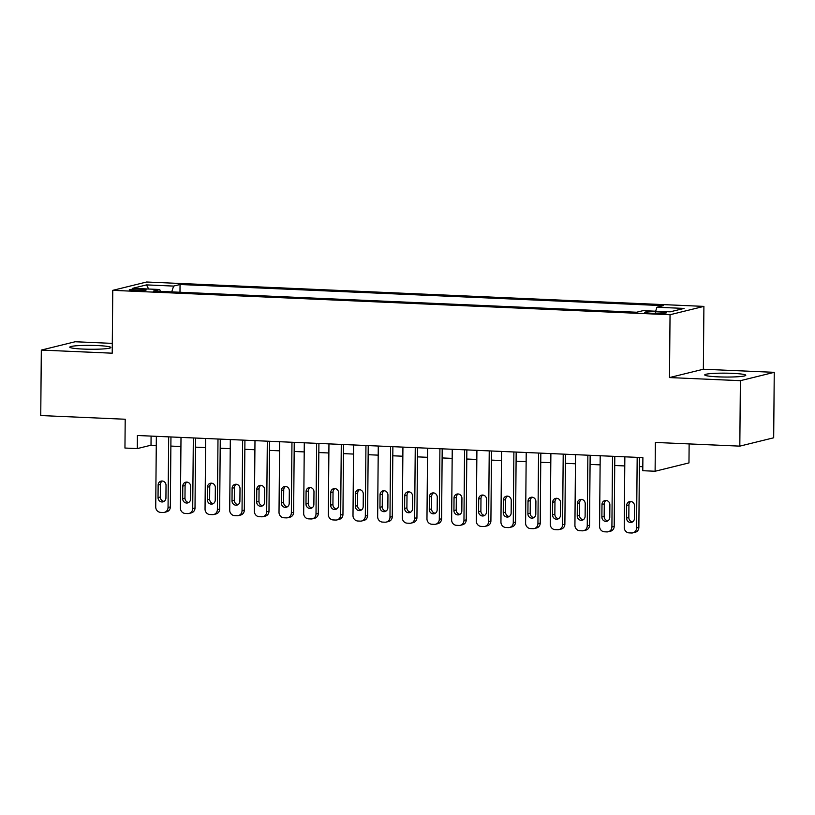 <?xml version="1.0" encoding="UTF-8"?>
<svg xmlns="http://www.w3.org/2000/svg" width="815" height="815" viewBox="0 0 815 815"><rect width="100%" height="100%" fill="white"/><g stroke="black" fill="none" stroke-linecap="round" stroke-linejoin="round"><path stroke-width="1.22" d="M83.171 349.075A20.518 1.936 0.5 0 0 110.83 347.506A20.518 1.936 0.5 0 0 97.454 345.56A20.518 1.936 0.5 0 0 69.795 347.139A20.518 1.936 0.5 0 0 83.171 349.075M718.117 376.856A20.518 1.936 0.5 0 0 745.776 375.277A20.518 1.936 0.5 0 0 732.4 373.341A20.518 1.936 0.5 0 0 704.741 374.92A20.518 1.936 0.5 0 0 718.117 376.856M134.781 290.649A8.415 0.795 0.5 0 0 146.119 289.997A8.415 0.795 0.5 0 0 140.638 289.203A8.415 0.795 0.5 0 0 129.29 289.855A8.415 0.795 0.5 0 0 134.781 290.649M112.297 343.38L75.184 341.75L41.321 350.083L40.75 415.548L125.204 419.246L124.95 448.046L137.287 448.586L151.009 445.204L156.266 445.438M703.905 306.389L146.629 282.01L112.765 290.344L670.042 314.733L703.905 306.389L703.355 369.236L669.492 377.569L740.387 380.676L774.25 372.333L703.355 369.236M774.25 372.333L773.68 437.798L739.816 446.131L655.362 442.443L655.107 471.243L688.97 462.91L689.133 443.92M740.387 380.676L739.816 446.131M655.107 471.243L642.78 470.703L642.892 457.612L137.399 435.495L137.287 448.586M661.077 312.002L655.657 311.768A8.15 0.774 0.5 0 0 644.665 312.389A8.15 0.774 0.5 0 0 649.983 313.164L655.403 313.398A8.15 0.774 0.5 0 0 666.395 312.766A8.15 0.774 0.5 0 0 661.077 312.002L661.067 313.449M160.433 291.393L159.73 289.508L153.322 291.087L636.617 312.237L643.025 310.658L670.154 311.839L684.07 308.416L656.941 307.235L663.349 305.656L180.044 284.506L173.636 286.085L171.721 291.892M159.73 289.508L132.601 288.327L146.517 284.893L173.636 286.085M669.492 377.569L670.042 314.733M41.321 350.083L112.215 353.19L112.765 290.344M170.875 446.08L180.92 446.518M195.539 447.15L205.584 447.598M220.193 448.23L230.238 448.668M244.857 449.31L254.901 449.748M269.51 450.389L279.555 450.827M294.164 451.469L304.219 451.907M318.828 452.549L328.873 452.987M343.482 453.629L353.537 454.067M368.146 454.709L378.191 455.147M392.799 455.789L402.844 456.227M417.463 456.869L427.508 457.307M442.117 457.938L452.162 458.387M466.781 459.018L476.826 459.466M491.435 460.098L501.48 460.536M516.089 461.178L526.144 461.616M540.752 462.258L550.797 462.696M565.406 463.338L575.461 463.776M590.07 464.418L600.115 464.856M614.724 465.497L624.769 465.936M639.388 466.577L642.811 466.72M151.091 436.096L151.009 445.204M655.627 311.208L656.941 307.235M179.983 292.249L180.044 284.506M146.517 284.893L148.646 289.019M637.177 457.358L636.566 527.967A5.257 4.91 -103.8 0 1 631.584 532.99L629.119 532.878A5.257 4.91 -103.8 0 1 624.239 527.427L624.85 456.818M632.888 532.857L635.18 532.297A5.257 4.91 76.2 0 0 638.858 527.407L639.459 457.46M634.427 518.442A4.207 3.932 76.2 0 1 631.493 522.354A4.207 3.932 76.2 0 1 626.541 518.096L626.643 505.534A4.207 3.932 76.2 0 1 629.587 501.612A4.207 3.932 76.2 0 1 634.539 505.881L634.427 518.442M632.583 521.885A4.207 3.932 76.2 0 1 628.823 517.535L628.936 504.964A4.207 3.932 76.2 0 1 630.779 501.52M612.523 456.278L611.902 526.887A5.257 4.91 -103.8 0 1 606.931 531.91L604.465 531.798A5.257 4.91 -103.8 0 1 599.575 526.347L600.197 455.738M608.235 531.777L610.516 531.217A5.257 4.91 76.2 0 0 614.194 526.327L614.805 456.38M609.773 517.362A4.207 3.932 76.2 0 1 606.829 521.284A4.207 3.932 76.2 0 1 601.877 517.016L601.99 504.454A4.207 3.932 76.2 0 1 604.924 500.542A4.207 3.932 76.2 0 1 609.875 504.801L609.773 517.362M607.929 520.805A4.207 3.932 76.2 0 1 604.17 516.455L604.282 503.884A4.207 3.932 76.2 0 1 606.116 500.441M587.87 455.198L587.248 525.807A5.257 4.91 -103.8 0 1 582.267 530.83L579.801 530.728A5.257 4.91 -103.8 0 1 574.921 525.268L575.533 454.668M583.571 530.708L585.863 530.137A5.257 4.91 76.2 0 0 589.54 525.247L590.152 455.3M585.109 516.282A4.207 3.932 76.2 0 1 582.175 520.204A4.207 3.932 76.2 0 1 577.224 515.946L577.336 503.375A4.207 3.932 76.2 0 1 580.27 499.463A4.207 3.932 76.2 0 1 585.221 503.721L585.109 516.282M583.275 519.736A4.207 3.932 76.2 0 1 579.506 515.375L579.618 502.814A4.207 3.932 76.2 0 1 581.462 499.361M563.206 454.128L562.595 524.728A5.257 4.91 -103.8 0 1 557.613 529.75L555.147 529.648A5.257 4.91 -103.8 0 1 550.257 524.188L550.879 453.588M558.917 529.628L561.209 529.057A5.257 4.91 76.2 0 0 564.877 524.167L565.488 454.22M560.455 515.212A4.207 3.932 76.2 0 1 557.511 519.124A4.207 3.932 76.2 0 1 552.56 514.866L552.672 502.295A4.207 3.932 76.2 0 1 555.616 498.383A4.207 3.932 76.2 0 1 560.567 502.641L560.455 515.212M558.611 518.656A4.207 3.932 76.2 0 1 554.852 514.296L554.964 501.734A4.207 3.932 76.2 0 1 556.798 498.291M538.552 453.048L537.931 523.648A5.257 4.91 -103.8 0 1 532.959 528.67L530.494 528.568A5.257 4.91 -103.8 0 1 525.604 523.118L526.215 452.508M534.253 528.548L536.545 527.977A5.257 4.91 76.2 0 0 540.223 523.087L540.834 453.14M535.791 514.133A4.207 3.932 76.2 0 1 532.857 518.045A4.207 3.932 76.2 0 1 527.906 513.786L528.018 501.215A4.207 3.932 76.2 0 1 530.952 497.303A4.207 3.932 76.2 0 1 535.903 501.561L535.791 514.133M533.957 517.576A4.207 3.932 76.2 0 1 530.188 513.216L530.3 500.655A4.207 3.932 76.2 0 1 532.144 497.211M513.888 451.968L513.277 522.578A5.257 4.91 -103.8 0 1 508.295 527.59L505.83 527.488A5.257 4.91 -103.8 0 1 500.94 522.038L501.561 451.429M509.599 527.468L511.891 526.908A5.257 4.91 76.2 0 0 515.559 522.008L516.17 452.07M511.137 513.053A4.207 3.932 76.2 0 1 508.193 516.965A4.207 3.932 76.2 0 1 503.242 512.706L503.354 500.135A4.207 3.932 76.2 0 1 506.298 496.223A4.207 3.932 76.2 0 1 511.25 500.481L511.137 513.053M509.294 516.496A4.207 3.932 76.2 0 1 505.534 512.146L505.646 499.575A4.207 3.932 76.2 0 1 507.49 496.131M489.234 450.889L488.613 521.498A5.257 4.91 -103.8 0 1 483.641 526.521L481.176 526.409A5.257 4.91 -103.8 0 1 476.286 520.958L476.907 450.349M484.945 526.388L487.227 525.828A5.257 4.91 76.2 0 0 490.905 520.928L491.516 450.99M486.484 511.973A4.207 3.932 76.2 0 1 483.54 515.885A4.207 3.932 76.2 0 1 478.588 511.626L478.7 499.055A4.207 3.932 76.2 0 1 481.634 495.143A4.207 3.932 76.2 0 1 486.586 499.401L486.484 511.973M484.64 515.416A4.207 3.932 76.2 0 1 480.881 511.066L480.982 498.495A4.207 3.932 76.2 0 1 482.826 495.051M464.57 449.809L463.959 520.418A5.257 4.91 -103.8 0 1 458.977 525.441L456.512 525.329A5.257 4.91 -103.8 0 1 451.632 519.878L452.244 449.269M460.281 525.308L462.574 524.748A5.257 4.91 76.2 0 0 466.241 519.858L466.852 449.911M461.82 510.893A4.207 3.932 76.2 0 1 458.886 514.805A4.207 3.932 76.2 0 1 453.935 510.547L454.037 497.975A4.207 3.932 76.2 0 1 456.981 494.063A4.207 3.932 76.2 0 1 461.932 498.322L461.82 510.893M459.976 514.336A4.207 3.932 76.2 0 1 456.217 509.986L456.329 497.415A4.207 3.932 76.2 0 1 458.173 493.971M439.917 448.729L439.295 519.338A5.257 4.91 -103.8 0 1 434.324 524.361L431.858 524.249A5.257 4.91 -103.8 0 1 426.968 518.798L427.59 448.189M435.628 524.228L437.91 523.668A5.257 4.91 76.2 0 0 441.587 518.778L442.199 448.831M437.166 509.813A4.207 3.932 76.2 0 1 434.222 513.725A4.207 3.932 76.2 0 1 429.271 509.467L429.383 496.895A4.207 3.932 76.2 0 1 432.317 492.983A4.207 3.932 76.2 0 1 437.268 497.242L437.166 509.813M435.322 513.256A4.207 3.932 76.2 0 1 431.563 508.906L431.665 496.335A4.207 3.932 76.2 0 1 433.509 492.892M415.253 447.649L414.641 518.259A5.257 4.91 -103.8 0 1 409.66 523.281L407.194 523.169A5.257 4.91 -103.8 0 1 402.315 517.719L402.926 447.109M410.964 523.149L413.256 522.588A5.257 4.91 76.2 0 0 416.934 517.698L417.535 447.751M412.502 508.733A4.207 3.932 76.2 0 1 409.568 512.645A4.207 3.932 76.2 0 1 404.617 508.387L404.719 495.826A4.207 3.932 76.2 0 1 407.663 491.903A4.207 3.932 76.2 0 1 412.614 496.162L412.502 508.733M410.658 512.177A4.207 3.932 76.2 0 1 406.899 507.827L407.011 495.255A4.207 3.932 76.2 0 1 408.855 491.812M390.599 446.569L389.978 517.179A5.257 4.91 -103.8 0 1 385.006 522.201L382.541 522.089A5.257 4.91 -103.8 0 1 377.651 516.639L378.272 446.029M386.31 522.069L388.592 521.508A5.257 4.91 76.2 0 0 392.27 516.618L392.881 446.671M387.848 507.653A4.207 3.932 76.2 0 1 384.904 511.565A4.207 3.932 76.2 0 1 379.953 507.307L380.065 494.746A4.207 3.932 76.2 0 1 382.999 490.824A4.207 3.932 76.2 0 1 387.95 495.092L387.848 507.653M386.004 511.097A4.207 3.932 76.2 0 1 382.245 506.747L382.357 494.175A4.207 3.932 76.2 0 1 384.191 490.732M365.945 445.489L365.324 516.099A5.257 4.91 -103.8 0 1 360.342 521.121L357.877 521.009A5.257 4.91 -103.8 0 1 352.997 515.559L353.608 444.949M361.646 520.989L363.938 520.428A5.257 4.91 76.2 0 0 367.616 515.538L368.227 445.591M363.184 506.573A4.207 3.932 76.2 0 1 360.25 510.496A4.207 3.932 76.2 0 1 355.299 506.227L355.411 493.666A4.207 3.932 76.2 0 1 358.345 489.754A4.207 3.932 76.2 0 1 363.296 494.012L363.184 506.573M361.351 510.017A4.207 3.932 76.2 0 1 357.581 505.667L357.693 493.095A4.207 3.932 76.2 0 1 359.537 489.652M341.281 444.409L340.67 515.019A5.257 4.91 -103.8 0 1 335.688 520.041L333.223 519.939A5.257 4.91 -103.8 0 1 328.333 514.479L328.954 443.869M336.992 519.919L339.285 519.349A5.257 4.91 76.2 0 0 342.952 514.459L343.563 444.511M338.531 505.494A4.207 3.932 76.2 0 1 335.586 509.416A4.207 3.932 76.2 0 1 330.635 505.157L330.747 492.586A4.207 3.932 76.2 0 1 333.692 488.674A4.207 3.932 76.2 0 1 338.643 492.932L338.531 505.494M336.687 508.947A4.207 3.932 76.2 0 1 332.928 504.587L333.04 492.026A4.207 3.932 76.2 0 1 334.873 488.572M316.627 443.34L316.006 513.939A5.257 4.91 -103.8 0 1 311.035 518.961L308.569 518.86A5.257 4.91 -103.8 0 1 303.679 513.399L304.29 442.8M312.328 518.839L314.621 518.269A5.257 4.91 76.2 0 0 318.298 513.379L318.91 443.431M313.867 504.424A4.207 3.932 76.2 0 1 310.933 508.336A4.207 3.932 76.2 0 1 305.982 504.078L306.094 491.506A4.207 3.932 76.2 0 1 309.028 487.594A4.207 3.932 76.2 0 1 313.979 491.853L313.867 504.424M312.033 507.867A4.207 3.932 76.2 0 1 308.264 503.507L308.376 490.946A4.207 3.932 76.2 0 1 310.22 487.502M291.964 442.26L291.352 512.859A5.257 4.91 -103.8 0 1 286.371 517.882L283.905 517.78A5.257 4.91 -103.8 0 1 279.015 512.329L279.637 441.72M287.675 517.759L289.967 517.189A5.257 4.91 76.2 0 0 293.634 512.299L294.246 442.351M289.213 503.344A4.207 3.932 76.2 0 1 286.269 507.256A4.207 3.932 76.2 0 1 281.318 502.998L281.43 490.426A4.207 3.932 76.2 0 1 284.374 486.514A4.207 3.932 76.2 0 1 289.325 490.773L289.213 503.344M287.369 506.787A4.207 3.932 76.2 0 1 283.61 502.427L283.722 489.866A4.207 3.932 76.2 0 1 285.566 486.423M267.31 441.18L266.688 511.789A5.257 4.91 -103.8 0 1 261.717 516.802L259.252 516.7A5.257 4.91 -103.8 0 1 254.362 511.25L254.983 440.64M263.021 516.679L265.303 516.119A5.257 4.91 76.2 0 0 268.981 511.219L269.592 441.282M264.559 502.264A4.207 3.932 76.2 0 1 261.615 506.176A4.207 3.932 76.2 0 1 256.664 501.918L256.776 489.346A4.207 3.932 76.2 0 1 259.71 485.434A4.207 3.932 76.2 0 1 264.661 489.693L264.559 502.264M262.715 505.707A4.207 3.932 76.2 0 1 258.956 501.357L259.058 488.786A4.207 3.932 76.2 0 1 260.902 485.343M242.646 440.1L242.035 510.71A5.257 4.91 -103.8 0 1 237.053 515.732L234.588 515.62A5.257 4.91 -103.8 0 1 229.708 510.17L230.319 439.56M238.357 515.6L240.649 515.039A5.257 4.91 76.2 0 0 244.317 510.139L244.928 440.202M239.895 501.184A4.207 3.932 76.2 0 1 236.961 505.096A4.207 3.932 76.2 0 1 232.01 500.838L232.112 488.267A4.207 3.932 76.2 0 1 235.056 484.355A4.207 3.932 76.2 0 1 240.007 488.613L239.895 501.184M238.051 504.628A4.207 3.932 76.2 0 1 234.292 500.278L234.404 487.706A4.207 3.932 76.2 0 1 236.248 484.263M217.992 439.02L217.371 509.63A5.257 4.91 -103.8 0 1 212.399 514.652L209.934 514.54A5.257 4.91 -103.8 0 1 205.044 509.09L205.665 438.48M213.703 514.52L215.985 513.959A5.257 4.91 76.2 0 0 219.663 509.059L220.274 439.122M215.242 500.104A4.207 3.932 76.2 0 1 212.297 504.016A4.207 3.932 76.2 0 1 207.346 499.758L207.458 487.187A4.207 3.932 76.2 0 1 210.392 483.275A4.207 3.932 76.2 0 1 215.343 487.533L215.242 500.104M213.398 503.548A4.207 3.932 76.2 0 1 209.638 499.198L209.74 486.626A4.207 3.932 76.2 0 1 211.584 483.183M193.328 437.94L192.717 508.55A5.257 4.91 -103.8 0 1 187.735 513.572L185.27 513.46A5.257 4.91 -103.8 0 1 180.39 508.01L181.001 437.4M189.039 513.44L191.331 512.88A5.257 4.91 76.2 0 0 195.009 507.99L195.61 438.042M190.578 499.024A4.207 3.932 76.2 0 1 187.644 502.937A4.207 3.932 76.2 0 1 182.692 498.678L182.794 486.107A4.207 3.932 76.2 0 1 185.738 482.195A4.207 3.932 76.2 0 1 190.69 486.453L190.578 499.024M188.734 502.468A4.207 3.932 76.2 0 1 184.974 498.118L185.087 485.546A4.207 3.932 76.2 0 1 186.93 482.103M168.674 436.86L168.053 507.47A5.257 4.91 -103.8 0 1 163.082 512.492L160.616 512.38A5.257 4.91 -103.8 0 1 155.726 506.93L156.348 436.32M164.386 512.36L166.667 511.8A5.257 4.91 76.2 0 0 170.345 506.91L170.956 436.962M165.924 497.945A4.207 3.932 76.2 0 1 162.98 501.857A4.207 3.932 76.2 0 1 158.029 497.598L158.141 485.037A4.207 3.932 76.2 0 1 161.075 481.115A4.207 3.932 76.2 0 1 166.026 485.373L165.924 497.945M164.08 501.388A4.207 3.932 76.2 0 1 160.321 497.038L160.433 484.467A4.207 3.932 76.2 0 1 162.267 481.023M655.637 313.408L655.657 311.768M638.858 527.407L636.566 527.967M626.541 518.096L628.823 517.535M626.643 505.534L628.936 504.964M614.194 526.327L611.902 526.887M601.877 517.016L604.17 516.455M601.99 504.454L604.282 503.884M589.54 525.247L587.248 525.807M577.224 515.946L579.506 515.375M577.336 503.375L579.618 502.814M564.877 524.167L562.595 524.728M552.56 514.866L554.852 514.296M552.672 502.295L554.964 501.734M540.223 523.087L537.931 523.648M527.906 513.786L530.188 513.216M528.018 501.215L530.3 500.655M515.559 522.008L513.277 522.578M503.242 512.706L505.534 512.146M503.354 500.135L505.646 499.575M490.905 520.928L488.613 521.498M478.588 511.626L480.881 511.066M478.7 499.055L480.982 498.495M466.241 519.858L463.959 520.418M453.935 510.547L456.217 509.986M454.037 497.975L456.329 497.415M441.587 518.778L439.295 519.338M429.271 509.467L431.563 508.906M429.383 496.895L431.665 496.335M416.934 517.698L414.641 518.259M404.617 508.387L406.899 507.827M404.719 495.826L407.011 495.255M392.27 516.618L389.978 517.179M379.953 507.307L382.245 506.747M380.065 494.746L382.357 494.175M367.616 515.538L365.324 516.099M355.299 506.227L357.581 505.667M355.411 493.666L357.693 493.095M342.952 514.459L340.67 515.019M330.635 505.157L332.928 504.587M330.747 492.586L333.04 492.026M318.298 513.379L316.006 513.939M305.982 504.078L308.264 503.507M306.094 491.506L308.376 490.946M293.634 512.299L291.352 512.859M281.318 502.998L283.61 502.427M281.43 490.426L283.722 489.866M268.981 511.219L266.688 511.789M256.664 501.918L258.956 501.357M256.776 489.346L259.058 488.786M244.317 510.139L242.035 510.71M232.01 500.838L234.292 500.278M232.112 488.267L234.404 487.706M219.663 509.059L217.371 509.63M207.346 499.758L209.638 499.198M207.458 487.187L209.74 486.626M195.009 507.99L192.717 508.55M182.692 498.678L184.974 498.118M182.794 486.107L185.087 485.546M170.345 506.91L168.053 507.47M158.029 497.598L160.321 497.038M158.141 485.037L160.433 484.467"/></g></svg>

